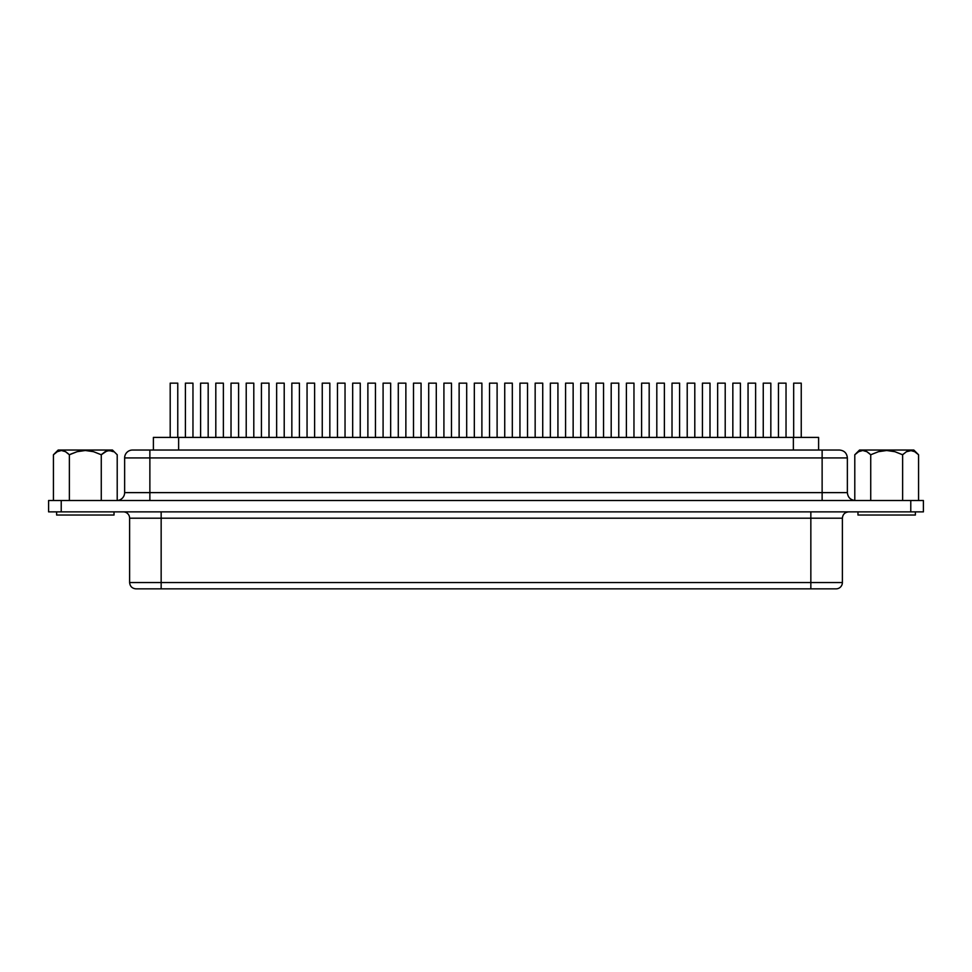 <?xml version="1.0" encoding="UTF-8"?>
<svg xmlns="http://www.w3.org/2000/svg" width="972" height="972" viewBox="0 0 972 972"><rect width="100%" height="100%" fill="white"/><g stroke="black" fill="none" stroke-linecap="round" stroke-linejoin="round"><path stroke-width="1.46" d="M859.43 451.287L860.609 450.826M855.627 453.96L859.527 450.036L913.826 450.036L918.564 454.762L914.664 451.676L910.557 450.498L906.451 451.701L902.624 454.762L894.884 451.688L886.683 450.498L878.469 451.688L870.73 454.762L870.73 485.271L870.73 454.762L866.842 451.676L862.735 450.498L858.628 451.701L854.789 454.762L854.789 500.495L854.789 454.762L858.628 451.701L862.735 450.498L866.842 451.676L870.73 454.762L870.73 500.507L870.73 454.762L878.469 451.688L886.683 450.498L894.884 451.688L902.624 454.762L902.624 500.507L902.624 454.762L906.451 451.701L910.557 450.498L914.664 451.676L918.564 454.762L918.564 500.507L918.564 454.762L913.826 450.036L859.527 450.036L854.789 454.762M862.796 450.498L860.718 450.801M863.537 450.534L865.068 450.874M865.773 451.142L864.995 450.85M869.721 453.803L867.024 451.773M906.402 451.737L911.457 450.546M903.486 453.936L902.745 454.641M913.826 450.036L918.564 454.762L914.725 451.701L910.618 450.498M65.549 451.701L69.377 454.762L65.489 451.676L61.382 450.498L57.275 451.701L53.436 454.762L53.436 500.507L53.436 454.762L58.174 450.036L112.473 450.036L117.211 454.762L117.211 500.495L117.211 454.762L112.473 450.036L58.174 450.036L53.436 454.762L57.275 451.701L61.382 450.498L65.489 451.676L69.377 454.762L77.116 451.688L85.329 450.498L93.531 451.688L101.27 454.762L107.114 450.814L111.282 450.789L113.311 451.676L109.204 450.498L105.098 451.701L101.27 454.762L93.531 451.688L85.329 450.498L77.116 451.688L70.506 454.216M857.972 511.867L857.972 515.026L915.381 515.026L915.381 511.867L915.381 515.026L857.972 515.026L857.972 511.867M56.619 511.867L56.619 515.026L114.028 515.026L114.028 511.867L114.028 515.026L56.619 515.026L56.619 511.867M153.418 437.412L178.629 437.412L178.629 450.036L178.629 437.412L818.606 437.412L818.606 450.036L818.606 437.412L793.371 437.412L793.371 450.036L793.371 437.412L153.394 437.412L153.394 450.036M124.635 457.921A7.885 7.885 0 0 1 132.52 450.036A7.885 7.885 0 0 0 124.635 457.921L149.87 457.921L124.635 457.921L124.635 492.622L149.87 492.622L149.87 500.507L149.87 457.921L822.13 457.921L822.13 492.622L847.365 492.622L847.365 457.921L847.365 492.622C847.851 497.397 850.488 500.033 855.263 500.507M124.635 492.622A7.885 7.885 0 0 1 116.737 500.507A7.885 7.885 0 0 0 124.635 492.622L149.87 492.622L149.87 457.921L822.13 457.921L822.13 492.622L149.87 492.622L847.365 492.622M842.384 582.544A6.306 6.306 0 0 1 836.078 588.85A6.306 6.306 0 0 0 842.384 582.544L810.842 582.544L842.384 582.544L842.384 518.185L810.842 518.185L810.842 582.544L161.158 582.544L161.158 518.185L129.616 518.185A6.306 6.306 0 0 0 123.298 511.867A6.306 6.306 0 0 1 129.616 518.185L129.616 582.544L129.616 518.185L810.842 518.185L810.842 582.544L161.158 582.544L161.158 511.867L161.158 518.185L810.842 518.185L810.842 511.867L810.842 518.185L842.384 518.185C842.773 514.358 844.875 512.256 848.702 511.867M135.922 588.85L161.158 588.85L161.158 582.544L129.616 582.544L161.158 582.544L161.158 588.85L836.078 588.85L135.922 588.85C132.107 588.461 130.005 586.359 129.616 582.544M61.224 511.867L923.4 511.867L923.4 500.507L910.776 500.507L923.4 500.507L923.4 511.867L61.224 511.867L61.224 500.507L910.776 500.507L910.776 511.867L910.776 500.507L48.6 500.507L61.224 500.507L61.224 511.867L48.6 511.867L61.224 511.867M132.848 450.036L838.897 450.036M48.6 500.507L48.6 511.867L48.6 500.507M810.842 588.85L810.842 582.544L810.842 588.85M847.365 457.921L822.13 457.921L847.365 457.921C846.891 453.146 844.255 450.522 839.48 450.036L822.13 450.036L822.13 457.921L822.13 450.036L149.87 450.036L149.87 457.921L149.87 450.036L132.52 450.036M822.13 500.507L822.13 492.622L822.13 500.507M489.536 437.412L489.536 383.15L497.105 383.15L497.105 437.412L497.105 383.15L489.536 383.15L489.536 437.412M474.324 437.412L474.324 383.15L481.893 383.15L481.893 437.412L481.893 383.15L474.324 383.15L474.324 437.412M459.124 437.412L459.124 383.15L466.694 383.15L466.694 437.412L466.694 383.15L459.124 383.15L459.124 437.412M443.912 437.412L443.912 383.15L451.482 383.15L451.482 437.412L451.482 383.15L443.912 383.15L443.912 437.412M428.701 437.412L428.701 383.15L436.282 383.15L436.282 437.412L436.282 383.15L428.701 383.15L428.701 437.412M413.501 437.412L413.501 383.15L421.07 383.15L421.07 437.412L421.07 383.15L413.501 383.15L413.501 437.412M398.289 437.412L398.289 383.15L405.871 383.15L405.871 437.412L405.871 383.15L398.289 383.15L398.289 437.412M383.09 437.412L383.09 383.15L390.659 383.15L390.659 437.412L390.659 383.15L383.09 383.15L383.09 437.412M367.878 437.412L367.878 383.15L375.447 383.15L375.447 437.412L375.447 383.15L367.878 383.15L367.878 437.412M352.678 437.412L352.678 383.15L360.248 383.15L360.248 437.412L360.248 383.15L352.678 383.15L352.678 437.412M337.466 437.412L337.466 383.15L345.036 383.15L345.036 437.412L345.036 383.15L337.466 383.15L337.466 437.412M322.254 437.412L322.254 383.15L329.836 383.15L329.836 437.412L329.836 383.15L322.254 383.15L322.254 437.412M307.055 437.412L307.055 383.15L314.624 383.15L314.624 437.412L314.624 383.15L307.055 383.15L307.055 437.412M291.843 437.412L291.843 383.15L299.412 383.15L299.412 437.412L299.412 383.15L291.843 383.15L291.843 437.412M276.643 437.412L276.643 383.15L284.213 383.15L284.213 437.412L284.213 383.15L276.643 383.15L276.643 437.412M261.432 437.412L261.432 383.15L269.001 383.15L269.001 437.412L269.001 383.15L261.432 383.15L261.432 437.412M246.22 437.412L246.22 383.15L253.801 383.15L253.801 437.412L253.801 383.15L246.22 383.15L246.22 437.412M231.02 437.412L231.02 383.15L238.59 383.15L238.59 437.412L238.59 383.15L231.02 383.15L231.02 437.412M215.808 437.412L215.808 383.15L223.378 383.15L223.378 437.412L223.378 383.15L215.808 383.15L215.808 437.412M200.609 437.412L200.609 383.15L208.178 383.15L208.178 437.412L208.178 383.15L200.609 383.15L200.609 437.412M185.397 437.412L185.397 383.15L192.966 383.15L192.966 437.412L192.966 383.15L185.397 383.15L185.397 437.412M170.197 437.412L170.197 383.15L177.767 383.15L177.767 437.412L177.767 383.15L170.197 383.15L170.197 437.412M519.947 437.412L519.947 383.15L527.517 383.15L527.517 437.412L527.517 383.15L519.947 383.15L519.947 437.412M504.735 437.412L504.735 383.15L512.317 383.15L512.317 437.412L512.317 383.15L504.735 383.15L504.735 437.412M550.359 437.412L550.359 383.15L557.928 383.15L557.928 437.412L557.928 383.15L550.359 383.15L550.359 437.412M535.159 437.412L535.159 383.15L542.728 383.15L542.728 437.412L542.728 383.15L535.159 383.15L535.159 437.412M580.77 437.412L580.77 383.15L588.352 383.15L588.352 437.412L588.352 383.15L580.77 383.15L580.77 437.412M565.57 437.412L565.57 383.15L573.14 383.15L573.14 437.412L573.14 383.15L565.57 383.15L565.57 437.412M611.194 437.412L611.194 383.15L618.763 383.15L618.763 437.412L618.763 383.15L611.194 383.15L611.194 437.412M595.982 437.412L595.982 383.15L603.551 383.15L603.551 437.412L603.551 383.15L595.982 383.15L595.982 437.412M641.605 437.412L641.605 383.15L649.174 383.15L649.174 437.412L649.174 383.15L641.605 383.15L641.605 437.412M626.393 437.412L626.393 383.15L633.963 383.15L633.963 437.412L633.963 383.15L626.393 383.15L626.393 437.412M672.017 437.412L672.017 383.15L679.586 383.15L679.586 437.412L679.586 383.15L672.017 383.15L672.017 437.412M656.805 437.412L656.805 383.15L664.374 383.15L664.374 437.412L664.374 383.15L656.805 383.15L656.805 437.412M702.428 437.412L702.428 383.15L709.997 383.15L709.997 437.412L709.997 383.15L702.428 383.15L702.428 437.412M687.216 437.412L687.216 383.15L694.798 383.15L694.798 437.412L694.798 383.15L687.216 383.15L687.216 437.412M732.839 437.412L732.839 383.15L740.409 383.15L740.409 437.412L740.409 383.15L732.839 383.15L732.839 437.412M717.64 437.412L717.64 383.15L725.209 383.15L725.209 437.412L725.209 383.15L717.64 383.15L717.64 437.412M763.251 437.412L763.251 383.15L770.832 383.15L770.832 437.412L770.832 383.15L763.251 383.15L763.251 437.412M748.051 437.412L748.051 383.15L755.621 383.15L755.621 437.412L755.621 383.15L748.051 383.15L748.051 437.412M793.674 437.412L793.674 383.15L801.244 383.15L801.244 437.412L801.244 383.15L793.674 383.15L793.674 437.412M778.463 437.412L778.463 383.15L786.032 383.15L786.032 437.412L786.032 383.15L778.463 383.15L778.463 437.412M105.049 451.737L107.029 450.85M105.243 451.628L106.932 450.874M113.372 451.701L110.103 450.546M57.87 451.385L59.256 450.826M62.123 450.534L63.715 450.874M69.377 500.507L69.377 454.762L69.377 500.507M101.27 500.507L101.27 454.762L101.27 500.507M866.903 451.701L870.73 454.762M906.597 451.628L908.285 450.874M54.068 454.155L58.174 450.036M61.443 450.498L59.365 450.801M64.419 451.142L63.666 450.862M68.404 453.839L65.671 451.773M102.133 453.936L101.392 454.641M109.265 450.498L107.199 450.789"/></g></svg>
